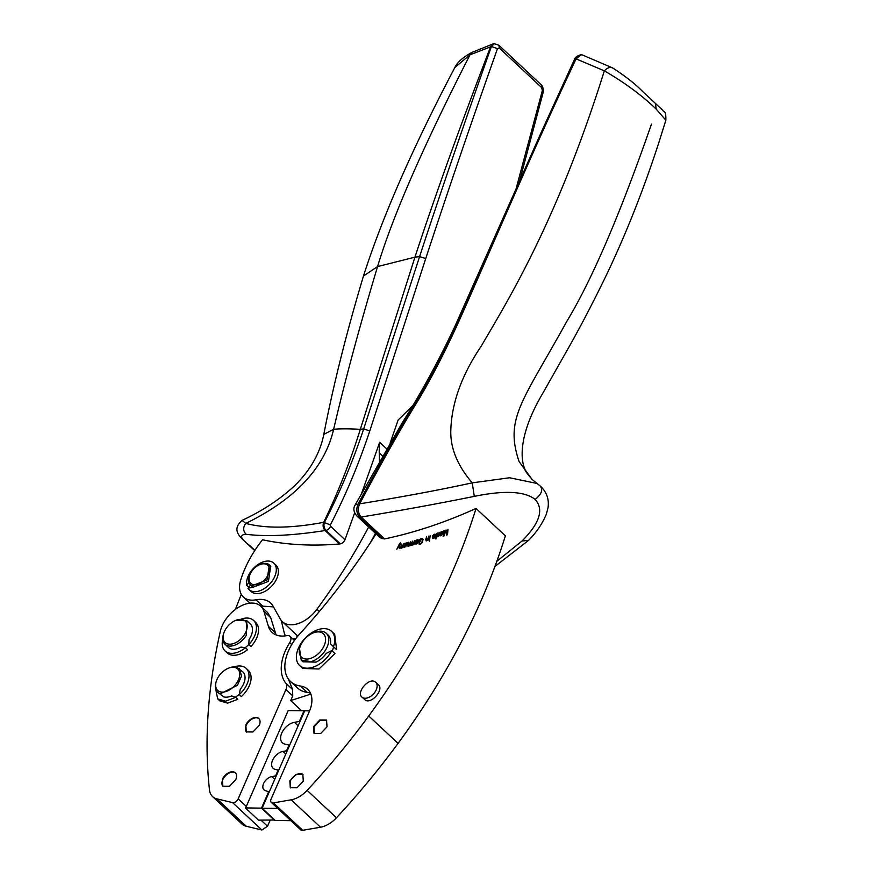 <?xml version="1.0" encoding="UTF-8"?>
<svg xmlns="http://www.w3.org/2000/svg" width="874" height="874" viewBox="0 0 874 874"><rect width="100%" height="100%" fill="white"/><g stroke="black" fill="none" stroke-linecap="round" stroke-linejoin="round"><path stroke-width="1.31" d="M451.661 573.497A527.415 329.039 -47 0 0 476.035 508.439L505.369 535.838A527.415 329.039 -47 0 1 481.006 600.897A527.415 329.039 -47 0 1 465.35 634.131A527.415 329.039 -47 0 1 398.074 743.37L368.73 715.97A527.415 329.039 -47 0 0 392.164 682.321A527.415 329.039 -47 0 0 436.017 606.731A527.415 329.039 -47 0 0 451.661 573.497M398.074 743.37A527.415 329.039 -47 0 1 336.446 817.78A22.932 14.301 -47 0 1 320.518 827.219L291.173 799.819A22.932 14.301 -47 0 0 307.113 790.38A527.415 329.039 -47 0 0 368.73 715.97M291.173 799.819L273.387 802.9A4.589 2.862 -47 0 1 271.344 802.419A4.589 2.862 -47 0 1 271.104 799.022L309.254 711.72A30.175 18.824 -47 0 0 307.735 689.335A30.175 18.824 -47 0 0 300.47 686.035A41.275 25.75 -47 0 1 298.526 685.664A41.275 25.75 -47 0 1 290.539 681.512A41.275 25.75 -47 0 1 288.059 651.851A41.275 25.75 -47 0 1 299.356 634.349A458.621 286.126 -47 0 0 333.639 593.894A458.621 286.126 -47 0 0 373.176 538.362A458.621 286.126 -47 0 0 376.028 533.85M320.518 827.219L302.721 830.3L273.387 802.9M271.344 802.419L300.678 829.819A4.589 2.862 -47 0 0 302.721 830.3M310.499 693.202A30.175 18.824 -47 0 0 307.277 692.394L300.47 686.035M580.959 54.822L575.616 58.864C532.889 149.607 492.401 245.299 460.74 315.23C444.396 350.922 432.226 374.662 414.516 404.323C397.845 432.149 379.065 465.318 358.165 503.828C356.024 508.887 356.505 513.278 359.618 517.004L361.148 517.058L384.56 538.93C414.549 532.648 445.041 522.488 476.035 508.439M384.56 538.93L380.277 537.827L356.909 515.988L359.618 517.004L383.041 538.876M332.339 651.119L333.584 646.815M331.781 650.595A23.39 14.596 133 0 1 299.607 665.507L302.754 668.435L318.944 669.014L334.928 653.534L331.781 650.595L326.275 653.381A18.343 11.449 -47 0 1 316.071 662.121L303.049 661.815L301.213 660.099L311.068 661.629A18.343 11.449 -47 0 0 314.236 660.405A18.343 11.449 -47 0 0 327.127 647.011A18.343 11.449 -47 0 0 326.253 633.289A18.343 11.449 -47 0 0 314.596 632.383L313.187 632.951A16.049 10.018 133 0 1 325.598 639.659A16.049 10.018 133 0 1 312.859 657.466A16.049 10.018 -47 0 1 310.084 658.537A16.049 10.018 -47 0 1 299.99 647.077L299.52 648.53M333.475 646.716L336.621 649.655L334.676 634.251L331.53 631.312A23.39 14.596 133 0 1 333.475 646.716L330.448 643.81A18.343 11.449 -47 0 0 328.089 635.005L326.253 633.289M313.569 726.611L314.028 733.417L320.747 733.461L327.018 726.807L326.548 720.012L319.829 719.957L313.569 726.611M362.339 697.397A10.095 6.293 -47 0 0 373.711 693.716A10.095 6.293 -47 0 0 375.733 682.332A10.095 6.293 -47 0 0 375.35 682.026C369.145 676.76 355.325 693.082 362.339 697.397L364.95 699.845C371.166 705.089 384.975 688.788 377.972 684.462M289.84 780.919L290.31 787.714L297.029 787.769L303.289 781.116L302.83 774.309L296.111 774.266L289.84 780.919M400.674 543.508L399.462 544.677L399.844 548.468L399.243 548.621L399.025 545.529L396.84 549.222L399.582 543.573L400.412 542.874L400.674 543.508M403.1 547.616L400.762 547.954L401.253 544.229L401.811 544.087L401.767 547.485L403.919 543.541L402.706 547.168M405.875 543.06L407.295 542.83L407.437 543.595L404.848 546.458L406.989 545.463L404.476 547.146L404.607 543.355L406.192 543.355M404.848 546.458L405.831 546.906M404.476 547.146L405.449 543.89M412.015 545.158L407.852 546.108L408.267 542.361L408.824 542.208L408.77 545.595L410.791 541.651L410.714 545.048L412.747 541.093L412.015 545.158M408.54 546.217L407.918 546.163M408.322 545.354L409.163 545.966M410.332 544.95L411.064 545.365M414.178 544.513L412.397 544.906L414.866 540.471L413.773 544.054M415.379 541.476L417.051 539.728L418.111 539.924L417.586 543.06L416.385 543.945L415.401 543.726L415.259 542.109L417.739 541.367L417.586 540.438L415.379 541.476M416.461 540.7L417.051 539.728L418.111 539.924M416.385 543.945L415.554 543.868M415.795 544.098L415.653 542.481L418.133 541.738L416.964 540.296M422.393 542.503L422.59 539.673L421.06 539.138L419.487 541.159L420.831 540.744L420.733 541.399L418.788 542L419.105 539.935L421.137 538.482L422.972 539.149L422.492 542.273L420.296 544.218L418.908 543.967L419.258 542.798L420.416 543.584L422 542.142L422.59 539.673L421.454 539.498M420.296 539.542L422.284 538.439L422.972 539.149M419.433 543.409L420.208 544.01L421.705 543.431M428.194 540.132L426.141 540.788L425.704 539.476L426.599 536.833L426.261 539.881L427.506 539.597L428.741 536.133L428.194 540.132M426.261 539.881L427.211 540.482M429.647 539.651L430.172 535.653L429.647 539.651M429.451 541.17L429.549 540.383L429.451 541.17M432.521 536.002L434.149 534.222L435.23 534.342L434.859 537.434L433.679 538.362L432.663 538.209L432.433 536.636L434.924 535.773L434.728 534.877L432.521 536.002M433.559 535.227L434.149 534.222L435.23 534.342M433.679 538.362L432.728 538.264M433.056 538.57L432.827 536.997L435.318 536.144L434.072 534.768M436.268 538.821L436.803 533.883L438.835 533.096L439.098 534.473L438.202 536.56L436.607 536.822L435.82 538.985L436.41 533.511L437.12 534.047L436.858 536.352L438.136 535.915L438.519 534.669L438.366 533.632L437.109 534.058M437.721 533.621L437.874 532.911L438.835 533.096M441.097 531.895L442.55 531.523L442.779 532.233L440.387 535.238L442.506 534.047L440.059 535.926L439.808 532.31L441.392 532.168M442.648 531.621L442.779 532.233M440.288 534.724L441.403 535.609M447.521 534.713L446.603 535.052L445.696 530.9L443.937 536.057L443.118 536.363L443.588 530.933L444.178 530.715L443.784 535.249L446.068 530.005L447.007 534.123L447.991 529.283L447.521 534.713M370.696 542.186L375.481 533.337M281.275 620.507L284.629 634.535A22.932 14.301 -47 0 0 285.711 635.846M292.495 638.654A22.932 14.301 -47 0 0 295.893 638.468M273.496 606.906L262.779 606.163L255.962 599.804A27.52 17.163 -47 0 1 243.365 597.008A27.52 17.163 -47 0 1 240.732 579.943A91.726 57.225 -47 0 1 262.506 539.771A435.689 271.814 133 0 0 339.462 543.989L325.052 530.529C323.041 528.169 322.593 525.438 323.686 522.313C291.883 528.333 265.904 528.694 245.769 523.417C242.885 527.317 243.005 530.944 246.107 534.298C266.537 536.855 292.856 535.587 325.052 530.529L325.915 530.387A4.589 2.862 -47 0 0 330.569 526.268L344.979 539.728A8265.287 5156.545 133 0 0 354.647 512.863M261.02 606.425L262.779 606.163M241.279 594.331L235.368 609.44M263.915 611.385L270.732 617.743L267.597 612.565L260.791 606.206A27.302 17.032 133 0 1 263.915 611.385L268.394 626.308A32.109 20.026 -47 0 0 272.087 632.394A32.109 20.026 -47 0 0 286.847 635.649A6.883 4.294 -47 0 1 290.015 636.348A6.883 4.294 -47 0 1 289.698 642.696A45.863 28.613 -47 0 0 285.809 683.151A9.177 5.725 -47 0 1 285.918 689.564L238.176 798.847A4.589 2.862 -47 0 1 232.56 802.605L216.96 798.869A22.932 14.301 133 0 1 212.568 796.575A22.932 14.301 133 0 1 209.487 789.976C204.09 740.628 207.695 687.751 220.314 631.345A27.302 17.032 133 0 1 238.121 607.561A27.302 17.032 133 0 1 260.791 606.206M270.732 617.743L276.086 634.928M288.311 678.934L292.615 689.51L285.809 683.151M310.871 694.087L290.703 700.566L292.735 695.933L292.615 689.51M290.539 681.512L297.357 687.871A41.275 25.75 -47 0 0 307.277 692.394M412.375 406.049L398.129 420.033L390.121 443.096M277.79 808.45L262.124 808.221L304.687 710.791L309.614 710.857M290.889 820.686L275.223 820.457L262.124 808.221M290.703 700.566L301.596 710.748M314.236 733.592L313.963 726.982L320.048 720.416L326.734 720.198M290.518 787.9L290.234 781.28A9.177 5.725 133 0 1 303.005 774.495M361.541 493.581A8265.287 5156.545 133 0 0 379.644 442.266A137.589 85.838 -47 0 0 379.25 452.885L379.48 461.592M255.962 599.804A32.109 20.026 -47 0 1 270.667 603.071A32.109 20.026 -47 0 1 273.114 606.217L280.204 618.934A27.52 17.163 -47 0 0 282.313 621.622A27.52 17.163 -47 0 0 316.934 609.254A454.032 283.263 -47 0 0 368.664 526.978M296.985 635.332A41.668 25.991 -47 0 0 296.942 637.157M515.966 189.265L542.35 90.525L541.552 87.487A4.589 2.862 -47 0 0 541.104 84.691L498.89 45.273L499.349 48.081L541.552 87.487M339.462 543.989L340.325 543.846L325.915 530.387C323.915 528.06 323.446 525.34 324.505 522.215C339.658 492.947 352.725 461.854 363.682 428.916L369.778 430.948L425.725 258.562C448.581 188.981 472.506 118.995 497.481 48.616L499.349 48.081M369.778 430.948C358.701 464.214 345.569 495.536 330.35 524.924L330.569 526.268M379.644 442.266L386.745 448.897M496.836 561.283L522.051 540.984L528.562 540.372L494.946 566.45M216.96 798.869L246.293 826.269L261.905 830.005L267.52 826.247L270.11 820.315M246.293 826.269A22.932 14.301 133 0 1 241.901 823.974L212.568 796.575M274.742 820.009L258.496 820.14L245.397 807.904A4.589 2.862 -47 0 0 246.304 806.429L238.176 798.847M299.99 647.077A16.049 10.018 -47 0 1 311.996 633.475A16.049 10.018 133 0 1 313.187 632.951M299.52 648.541L301.213 660.099M662.94 110.452L642.51 91.366C635.387 84.068 625.5 76.289 612.838 68.03L582.434 54.975L581.232 54.811L576.086 58.875C530.977 154.425 490.522 250.477 461.494 315.503C447.696 346.486 433.668 374.094 419.4 398.358C402.772 425.037 382.867 460.194 359.684 503.828C402.226 496.935 439.742 489.943 472.233 482.852L509.608 477.761L537.106 483.486L540.066 485.889C543.278 489.713 541.651 494.214 535.15 499.404C524.684 491.21 504.407 490.194 474.298 496.377L472.233 482.852C457.146 465.219 450.012 447.412 450.842 429.429L450.842 429.221C451.934 402.226 462.029 374.596 481.115 346.333L481.224 346.148C507.226 301.53 556.935 222.258 604.338 70.838L576.086 58.875L574.535 59.345L541.924 130.794L454.808 326.57C438.409 361.366 420.973 393.289 402.499 422.35L355.215 504.866C352.976 508.34 353.544 512.044 356.909 515.988M269.247 791.92L265.63 790.719A8.489 5.299 -47 0 1 264.003 789.878A8.489 5.299 -47 0 1 264.199 782.372A8.489 5.299 -47 0 1 271.803 776.593L275.55 775.937L278.118 770.07L275.179 769.36A10.783 6.719 -47 0 1 273.114 768.279A10.783 6.719 -47 0 1 273.354 758.752A10.783 6.719 -47 0 1 283.023 751.411L286.53 750.799L289.021 745.085L284.902 744.102A13.066 8.15 -47 0 1 282.4 742.791A13.066 8.15 -47 0 1 282.695 731.232A13.066 8.15 -47 0 1 294.418 722.328L299.345 721.476L304.01 710.781L288.191 710.551L246.304 806.429M613.657 68.675C610.937 66.533 607.834 67.254 604.338 70.838C624.735 82.659 642.04 95.43 656.221 109.141L665.857 120.241L658.69 143.074C643.592 189.571 626.155 233.598 606.359 275.168C591.84 305.124 577.692 332.033 563.927 355.893L542.557 393.671C517.976 435.471 520.729 460.008 524.892 469.174L524.946 469.305C524.662 470.278 527.164 473.774 532.441 479.771M474.298 496.377C438.3 503.642 400.587 510.536 361.148 517.058C358.034 513.289 357.542 508.876 359.684 503.828L355.215 504.866M270.7 566.177L268.427 581.407L253.143 587.197L247.932 588.213A18.114 11.307 -47 0 0 249.079 589.6L251.177 591.556A18.114 11.307 -47 0 0 270.798 587.044A18.114 11.307 -47 0 0 277.047 566.45A18.114 11.307 -47 0 0 275.9 565.074L273.813 563.118A18.114 11.307 -47 0 0 255.885 566.101A18.114 11.307 -47 0 0 246.807 585.394L248.97 582.237M250.521 584.979L248.904 587.35L246.807 585.394M249.079 589.6A18.114 11.307 -47 0 0 268.7 585.088A18.114 11.307 -47 0 0 274.96 564.495A18.114 11.307 -47 0 0 273.813 563.118M497.481 48.616L491.407 46.519C464.378 122.841 440.452 192.87 419.596 256.595L363.682 428.916L360.317 429.331C350.004 462.171 337.79 493.165 323.686 522.313L330.35 524.924M425.725 258.562L419.596 256.595L414.932 257.175L377.557 266.581L363.453 276.053C382.462 216.719 412.932 147.203 454.851 67.506L470.004 54.822C423.431 145.816 392.612 216.402 377.557 266.581C359.673 326.177 345.033 380.419 333.628 429.309C339.625 428.664 348.518 428.675 360.317 429.331L414.932 257.175C435.656 194.148 460.893 123.966 490.664 46.606L493.996 43.755M454.851 67.506C457.277 62.316 462.925 57.302 471.807 52.462L470.004 54.822L491.407 46.519L494.313 43.7L498.89 45.273M254.891 550.369L249.888 545.682C240.317 538.559 239.061 534.757 246.107 534.298M235.827 620.322A14.672 9.155 -47 0 0 225.71 629.105A14.672 9.155 133 0 0 223.766 633.246A14.672 9.155 133 0 0 228.529 644.094A14.672 9.155 133 0 0 243.311 636.283A14.672 9.155 133 0 0 244.578 634.448A14.672 9.155 -47 0 0 246.14 622.244A14.672 9.155 -47 0 0 235.827 620.322L246.883 620.78L250.292 623.96A16.049 10.018 133 0 1 249.647 638.61A16.049 10.018 133 0 1 249.057 639.517L248.806 644.619L250.893 646.574A20.867 13.023 133 0 0 255.667 622.397L253.58 620.442A20.867 13.023 133 0 1 248.806 644.619M245.452 647.732A20.867 13.023 133 0 1 225.088 650.944L227.185 652.9A20.867 13.023 133 0 0 247.55 649.688L245.452 647.732L240.918 647.077A16.049 10.018 133 0 1 228.376 647.416L224.968 644.236A16.049 10.018 133 0 1 223.482 634.12L223.766 633.246M248.817 644.411A16.049 10.018 133 0 1 245.124 647.689M225.088 650.944A20.867 13.023 133 0 1 222.772 639.134M241.639 618.934A20.867 13.023 133 0 1 253.58 620.442M235.696 697.354L225.547 701.21L217.637 698.861L219.735 700.817L227.644 703.166L237.794 699.309L235.696 697.354L231.61 695.933A16.049 10.018 133 0 1 223.799 696.906L217.517 692.164A16.049 10.018 133 0 1 216.042 682.037L216.315 681.174A14.672 9.155 -47 0 0 218.926 691.312A14.672 9.155 -47 0 0 220.303 691.847A14.672 9.155 133 0 0 237.204 682.244A14.672 9.155 133 0 0 235.084 667.55A14.672 9.155 -47 0 0 228.387 668.249A14.672 9.155 -47 0 0 216.315 681.174M217.637 698.861L215.321 687.051M234.188 666.851A20.867 13.023 133 0 1 246.129 668.359A20.867 13.023 133 0 1 239.247 694.601L241.344 696.556A20.867 13.023 133 0 0 248.227 670.314L246.129 668.359M228.387 668.249L229.228 667.911A16.049 10.018 133 0 1 236.559 667.146L242.841 671.877A16.049 10.018 133 0 1 240.263 689.236L239.247 694.601M239.301 694.327A16.049 10.018 133 0 1 235.182 697.179M651.469 124.119C620.223 213.999 592.015 279.735 566.844 321.315C522.379 401.92 504.538 418.231 519.047 461.483L532.058 479.422L537.106 483.486M404.957 545.19L406.749 543.355L405.274 544.141L405.285 545.496M407.098 544.491L407.142 543.726M415.86 543.213L417.608 541.935L415.762 542.492L416.854 543.726M417.608 541.935L417.564 543.235M433.1 537.674L434.826 536.341L432.969 536.986L434.116 538.155M434.826 536.341L434.826 537.641M436.858 536.352L437.852 536.844M437.776 533.479L438.759 533.992L438.169 533.85L438.759 533.992L438.529 536.286M440.365 534.025L442.036 532.08L440.583 532.987L440.671 534.309M442.463 533.184L442.036 532.08M246.883 620.78L246.25 635.431A16.049 10.018 133 0 1 244.862 637.43A16.049 10.018 133 0 1 224.968 644.236M239.432 668.697L241.563 675.93L237.455 685.303L220.39 693.727A16.049 10.018 133 0 1 218.882 693.137A16.049 10.018 133 0 1 217.517 692.164M266.69 564.517A12.378 7.724 133 0 1 266.111 578.075A12.378 7.724 133 0 1 251.745 584.04A12.378 7.724 133 0 1 249.625 575.518A12.378 7.724 133 0 1 259.797 564.615A12.378 7.724 133 0 1 266.188 564.276A12.378 7.724 133 0 1 266.69 564.517M235.51 772.998A9.177 5.725 -47 0 0 222.772 779.684A9.177 5.725 -47 0 0 222.99 786.381M258.988 718.69A9.177 5.725 -47 0 0 246.25 725.365A9.177 5.725 -47 0 0 246.468 732.073M259.797 564.615L260.649 564.276A13.755 8.587 133 0 1 267.75 563.894A13.755 8.587 133 0 1 268.296 564.167L269.389 564.954L266.996 580.063L251.701 585.853A13.755 8.587 133 0 1 250.609 585.067A13.755 8.587 133 0 1 249.341 576.392L249.625 575.518M641.461 90.393L662.896 110.408C663.672 112.954 666.043 109.086 665.857 120.241M222.378 779.313A9.177 5.725 133 0 1 235.314 772.813A9.177 5.725 133 0 1 235.729 779.717L229.469 786.283L222.794 786.218L222.378 779.313M245.856 725.005A9.177 5.725 133 0 1 258.791 718.504A9.177 5.725 133 0 1 259.217 725.409L252.947 731.975L246.271 731.909L245.856 725.005M242.054 520.369L245.769 523.417C295.357 499.196 324.647 467.819 333.628 429.309L323.806 434.378C319.218 458.085 304.469 477.772 288.966 490.762C275.43 502.277 259.797 512.153 242.054 520.369C230.244 530.911 241.53 537.925 248.271 544.699L249.888 545.682M447.007 534.123L447.947 529.819M443.555 536.199L444.123 531.25M446.898 534.943L445.696 530.9M440.125 535.959L440.496 532.572M441.49 532.266L442.943 531.895M438.267 533.282L439.229 533.457M435.121 535.238L434.465 535.139L435.121 535.238M434.542 534.582L435.623 534.713M429.549 539.684L430.095 536.177M427.899 539.968L428.675 536.647M426.206 541.006L426.534 537.346M419.302 544.338L419.378 543.333M422.677 538.81L423.366 539.52M419.258 541.858L419.64 540.154M419.487 541.159L420.755 541.257M417.98 540.798L417.357 540.656L417.98 540.798M417.444 540.099L418.504 540.285M413.817 544.393L414.779 540.973M412.932 544.972L413.478 544.611M411.774 544.928L412.648 541.596M409.808 545.507L410.693 542.153M408.245 546.479L408.737 542.71M406.268 543.431L407.688 543.202M402.859 547.386L403.821 544.032M401.155 548.315L401.712 544.589M399.112 545.616L400.805 543.246M399.604 548.533L399.025 545.529M268.766 791.473L261.479 808.144L274.578 820.38M245.397 807.904L261.479 808.144M522.051 540.984C539.739 523.198 544.109 509.345 535.15 499.404M340.325 543.846A4.589 2.862 -47 0 0 344.979 539.728M519.571 181.093L543.213 92.207L542.35 90.525M299.607 665.507A23.39 14.596 133 0 1 299.356 646.225A23.39 14.596 133 0 1 331.53 631.312M336.446 817.78L307.113 790.38M382.637 456.053L379.25 452.885M319.338 611.494L316.934 609.254M285.984 635.802L284.629 634.535M291.719 644.586L289.698 642.696M292.735 695.933L285.918 689.564M261.905 830.005L232.56 802.605M267.52 826.247L261.02 820.173M528.562 540.372C536.461 532.397 542.393 523.646 546.381 514.109L548.064 507.576C549.189 499.152 546.654 492.029 540.46 486.206L537.095 483.486M655.445 103.558L656.221 109.141M298.132 725.791L294.418 722.328M285.809 754.011L283.023 751.411M274.742 779.335L271.803 776.593M275.212 632.667L268.394 626.308M378.344 684.779L375.733 682.332M249.975 603.169L243.365 597.008M294.418 640.456L290.015 636.348M297.816 636.108L282.313 621.622M581.232 54.811L580.686 54.822M250.609 585.067L252.728 587.033M269.4 564.954L270.831 566.297M493.668 43.776L494.313 43.7M471.807 52.462L493.176 43.875M254.727 550.62L248.271 544.699M363.453 276.053C346.465 332.765 333.245 385.543 323.806 434.378M543.213 92.207L543.213 92.207C543.541 88.886 542.841 86.384 541.093 84.691M580.697 54.822C577.015 55.903 574.961 57.411 574.535 59.345"/></g></svg>
